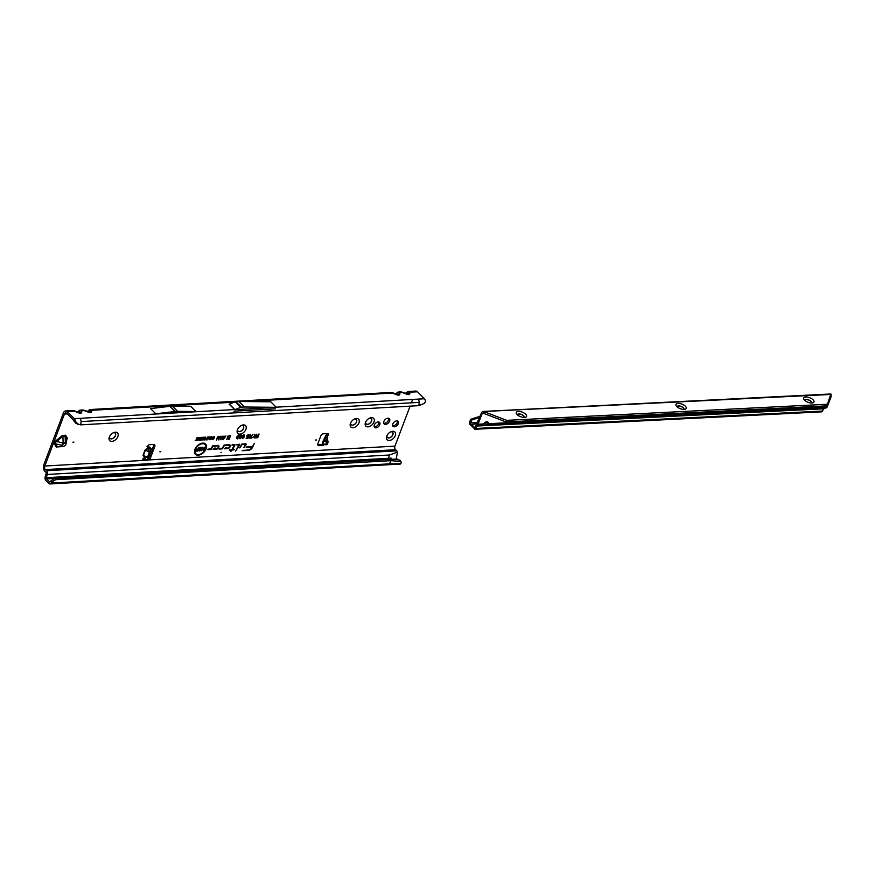 <?xml version="1.0" encoding="UTF-8"?>
<svg xmlns="http://www.w3.org/2000/svg" width="875" height="875" viewBox="0 0 875 875"><rect width="100%" height="100%" fill="white"/><g stroke="black" fill="none" stroke-linecap="round" stroke-linejoin="round"><path stroke-width="1.31" d="M109.364 437.03A5.491 3.489 -45.2 0 1 109.375 437.008A5.491 3.489 -45.2 0 1 113.805 432.545A5.491 3.489 -45.2 0 1 117.873 436.548A5.491 3.489 -45.2 0 1 111.88 441.394A5.491 3.489 -45.2 0 1 109.364 437.03M109.637 436.428A3.686 2.341 134.8 0 0 110.031 438.419A3.686 2.341 134.8 0 0 112.908 438.473A3.686 2.341 134.8 0 0 115.478 435.641A3.686 2.341 134.8 0 0 115.227 433.191A3.686 2.341 134.8 0 0 113.225 432.808M237.42 429.756A5.491 3.489 -45.2 0 1 237.431 429.734A5.491 3.489 -45.2 0 1 241.861 425.272A5.491 3.489 -45.2 0 1 245.93 429.275A5.491 3.489 -45.2 0 1 239.936 434.12A5.491 3.489 -45.2 0 1 237.42 429.756M237.683 429.155A3.686 2.341 134.8 0 0 238.088 431.145A3.686 2.341 134.8 0 0 240.964 431.2A3.686 2.341 134.8 0 0 243.534 428.367A3.686 2.341 134.8 0 0 243.283 425.917A3.686 2.341 134.8 0 0 241.281 425.534M350.47 423.336A5.491 3.489 -45.2 0 1 350.481 423.314A5.491 3.489 -45.2 0 1 354.911 418.852A5.491 3.489 -45.2 0 1 358.98 422.855A5.491 3.489 -45.2 0 1 352.986 427.7A5.491 3.489 -45.2 0 1 350.47 423.336M350.733 422.734A3.686 2.341 134.8 0 0 351.138 424.725A3.686 2.341 134.8 0 0 354.003 424.78A3.686 2.341 134.8 0 0 356.584 421.947A3.686 2.341 134.8 0 0 356.322 419.497A3.686 2.341 134.8 0 0 354.331 419.114M365.477 422.483A5.491 3.489 -45.2 0 1 365.488 422.461A5.491 3.489 -45.2 0 1 369.917 417.998A5.491 3.489 -45.2 0 1 373.986 422.002A5.491 3.489 -45.2 0 1 367.992 426.847A5.491 3.489 -45.2 0 1 365.477 422.483M365.739 421.881A3.686 2.341 134.8 0 0 366.144 423.872A3.686 2.341 134.8 0 0 369.02 423.927A3.686 2.341 134.8 0 0 371.591 421.094A3.686 2.341 134.8 0 0 371.339 418.644A3.686 2.341 134.8 0 0 369.338 418.261M386.761 436.111A5.491 3.489 -45.2 0 1 386.772 436.089A5.491 3.489 -45.2 0 1 391.202 431.627A5.491 3.489 -45.2 0 1 395.27 435.63A5.491 3.489 -45.2 0 1 389.277 440.475A5.491 3.489 -45.2 0 1 386.761 436.111M387.023 435.509A3.686 2.341 134.8 0 0 387.428 437.5A3.686 2.341 134.8 0 0 390.294 437.555A3.686 2.341 134.8 0 0 392.875 434.722A3.686 2.341 134.8 0 0 392.612 432.272A3.686 2.341 134.8 0 0 390.622 431.889M109.998 438.386A3.686 2.341 134.8 0 0 112.864 438.386A3.686 2.341 134.8 0 0 115.402 435.575A3.686 2.341 134.8 0 0 115.183 433.158M238.055 431.113A3.686 2.341 134.8 0 0 240.92 431.113A3.686 2.341 134.8 0 0 243.458 428.302A3.686 2.341 134.8 0 0 243.239 425.884M351.105 424.692A3.686 2.341 134.8 0 0 353.97 424.692A3.686 2.341 134.8 0 0 356.508 421.881A3.686 2.341 134.8 0 0 356.289 419.464M389.594 421.116A3.686 2.341 134.8 0 0 389.331 418.666A3.686 2.341 134.8 0 0 386.466 418.611A3.686 2.341 134.8 0 0 383.884 421.444A3.686 2.341 134.8 0 0 384.147 423.894A3.686 2.341 134.8 0 0 387.012 423.948A3.686 2.341 134.8 0 0 389.594 421.116M383.753 423.227A3.686 2.341 134.8 0 0 388.522 420.066A3.686 2.341 134.8 0 0 388.664 418.272M387.395 437.467A3.686 2.341 134.8 0 0 390.261 437.467A3.686 2.341 134.8 0 0 392.798 434.656A3.686 2.341 134.8 0 0 392.58 432.239M366.111 423.839A3.686 2.341 134.8 0 0 368.977 423.839A3.686 2.341 134.8 0 0 371.514 421.028A3.686 2.341 134.8 0 0 371.295 418.611M54.578 444.15L54.458 442.728L56.044 440.628L56.612 441.438L55.234 442.783L57.291 446.906A1.291 0.984 -30 0 0 56.383 447.278L54.578 444.15A1.291 0.984 150 0 1 55.497 443.789L61.819 445.353L63.098 442.433L62.913 436.341L56.612 441.438L62.53 442.892M73.916 442.116L72.92 442.181L73.916 442.116M379.772 424.747A3.522 2.231 134.8 0 0 379.531 422.406A3.522 2.231 134.8 0 0 376.786 422.352A3.522 2.231 134.8 0 0 374.325 425.053A3.522 2.231 134.8 0 0 374.566 427.405A3.522 2.231 134.8 0 0 377.311 427.448A3.522 2.231 134.8 0 0 379.772 424.747M374.183 426.727A3.522 2.231 134.8 0 0 378.711 423.686A3.522 2.231 134.8 0 0 378.853 422.023M398.278 423.697A3.522 2.231 134.8 0 0 398.038 421.345A3.522 2.231 134.8 0 0 395.292 421.302A3.522 2.231 134.8 0 0 392.831 424.003A3.522 2.231 134.8 0 0 393.072 426.355A3.522 2.231 134.8 0 0 395.817 426.398A3.522 2.231 134.8 0 0 398.278 423.697M392.689 425.677A3.522 2.231 134.8 0 0 397.217 422.636A3.522 2.231 134.8 0 0 397.359 420.962M323.334 442.094L322.623 442.225A2.33 0.908 24.5 0 0 323.039 442.947L324.548 439.447L324.034 440.77L325.872 441.788L324.527 439.698L324.92 438.627M323.039 442.947L324.603 444.489A1.291 0.864 -87.7 0 0 325.806 444.117L326.419 442.794A1.291 0.864 -87.7 0 0 326.539 441.711L325.708 437.117L326.78 434.558A1.619 1.028 134.8 0 0 327.37 433.552M326.047 444.555A1.291 0.864 -87.7 0 0 327.25 444.172L327.852 442.848A1.291 0.864 -87.7 0 0 327.983 441.766L327.141 437.172L327.841 435.619A1.619 1.028 134.8 0 0 328.256 433.748A1.619 1.028 134.8 0 0 327.622 433.541L323.575 433.77A2.581 1.641 134.8 0 0 320.753 436.056L317.887 443.625A2.581 1.641 134.8 0 0 318.073 445.353A2.581 1.641 134.8 0 0 319.08 445.681L322.623 445.473A1.619 1.028 134.8 0 0 324.319 444.216M160.825 451.752L159.83 451.806L160.825 451.752M316.52 439.994L315.525 440.048L316.52 439.994M80.008 410.189A2.33 1.772 71.3 0 0 79.636 410.255A2.33 1.772 71.3 0 0 78.837 410.922L79.406 411.261A2.33 2.056 -0.2 0 1 81.681 410.845L80.008 410.189L82.786 409.959L87.73 411.972C90.125 412.956 91.438 412.88 91.689 411.742L91.689 410.277L90.005 409.62A2.33 1.772 71.3 0 0 89.644 409.686L89.644 409.686A2.33 1.772 71.3 0 0 88.845 410.353L89.403 410.692A2.33 2.056 -0.2 0 1 91.689 410.277L234.237 402.183M87.336 411.512L90.005 409.62M90.475 409.522L390.917 392.459L395.861 394.472C398.256 395.456 399.58 395.38 399.82 394.242L399.82 392.777L398.147 392.12A2.33 1.772 71.3 0 0 397.775 392.186L397.775 392.186A2.33 1.772 71.3 0 0 396.977 392.853L397.545 393.192A2.33 2.056 -0.2 0 1 399.82 392.777L403.331 392.438L407.706 394.253M395.467 394.002L398.147 392.12M398.606 392.022L400.925 391.891L405.869 393.903C408.264 394.888 409.577 394.811 409.828 393.673L409.828 392.208L408.144 391.552A2.33 1.772 71.3 0 0 407.783 391.617L407.783 391.617A2.33 1.772 71.3 0 0 406.984 392.284L407.542 392.623A2.33 2.056 -0.2 0 1 409.828 392.208L417.463 391.781A4.528 2.866 -93.3 0 0 415.767 391.048L408.144 391.552M221.583 452.386L220.981 452.419L221.583 452.386M205.527 448.864A6.519 4.134 134.8 0 0 205.614 445.277A6.519 4.134 134.8 0 0 200.594 444.161A6.519 4.134 134.8 0 0 195.431 449.444A6.519 4.134 134.8 0 0 196.645 454.311A6.519 4.134 134.8 0 0 205.527 448.864M205.537 445.145A6.628 4.2 134.8 0 0 205.483 445.003A6.628 4.2 134.8 0 0 200.386 443.866A6.628 4.2 134.8 0 0 195.147 449.236A6.628 4.2 134.8 0 0 196.372 454.18A6.628 4.2 134.8 0 0 196.514 454.245M206.062 448.831A7.219 4.572 134.8 0 0 204.728 443.45A7.219 4.572 134.8 0 0 194.895 449.466A7.219 4.572 134.8 0 0 194.808 453.436A7.219 4.572 134.8 0 0 200.353 454.683A7.219 4.572 134.8 0 0 206.062 448.831M194.742 453.305A7.109 4.506 134.8 0 0 200.244 454.344A7.109 4.506 134.8 0 0 205.767 448.623A7.109 4.506 134.8 0 0 204.586 443.384M246.116 444.533A0.875 0.558 134.8 0 0 245.711 443.833L241.905 444.052L239.717 447.902L242.102 444.566L245.623 444.434L243.863 447.661L246.039 444.686A0.875 0.558 134.8 0 0 246.116 444.533M244.037 447.344L245.798 443.833M239.652 444.894A0.875 0.558 134.8 0 0 239.247 444.205L236.709 444.872L239.127 444.97L235.637 451.106L239.575 445.058A0.875 0.558 134.8 0 0 239.652 444.894M235.823 450.789L239.323 444.205M234.336 445.014L232.028 449.444L229.305 450.133L231.722 450.002L230.934 451.38L232.236 449.969L233.953 449.87L234.259 449.323L232.542 449.422L234.872 445.32A0.875 0.558 134.8 0 0 234.544 444.467L231.941 445.145L234.336 445.014M148.881 459.78A2.581 1.641 134.8 0 0 150.478 457.898L154.777 446.534A2.581 1.641 134.8 0 0 154.591 444.806A2.581 1.641 134.8 0 0 153.595 444.478L149.537 444.708A1.619 1.028 134.8 0 0 147.777 446.141A1.619 1.028 134.8 0 0 147.886 447.212A1.619 1.028 134.8 0 0 148.017 447.311L147.787 447.081M148.477 447.639L148.061 448.766L149.363 451.183L147.547 448.569L145.808 449.903L148.017 447.311L150.402 449.542A1.291 0.82 86.7 0 1 150.697 451.336L147.623 459.452A1.291 0.82 86.7 0 1 146.508 459.834L144.025 457.877A1.619 1.028 134.8 0 0 142.866 459.134A1.619 1.028 134.8 0 0 142.986 460.206A1.619 1.028 134.8 0 0 143.609 460.414L147.656 460.184A2.581 1.641 134.8 0 0 148.542 459.955M390.173 459.342L391.114 460.666L389.342 463.848A2.844 1.794 -93.3 0 1 388.128 464.745A2.844 1.794 -93.3 0 0 388.128 464.745L400.116 464.067A2.844 1.794 86.7 0 0 400.87 463.761L401.242 462.273L398.88 459.834L390.173 459.342L54.797 478.483A3.883 2.122 144.5 0 0 52.763 479.478L50.247 481.731A0.908 0.569 86.7 0 1 49.525 481.863L46.528 478.898A0.908 0.569 86.7 0 1 46.298 477.706L47.283 474.447A2.844 1.794 -93.3 0 0 46.55 470.728L45.413 469.602L395.566 449.706A2.581 1.63 -93.3 0 1 394.964 446.141L410.08 406.142M411.337 402.817L412.617 399.438M50.641 481.02L51.592 482.344L51.198 483.055A2.844 1.794 86.7 0 1 49.973 483.952A2.844 1.794 86.7 0 1 48.913 483.492L45.916 480.517A2.844 1.794 86.7 0 1 45.183 476.798L46.178 473.539A0.908 0.569 -93.3 0 0 45.938 472.347L44.8 471.22A4.528 2.866 86.7 0 1 43.75 464.964L63.394 412.989A4.528 2.866 86.7 0 1 65.614 410.933A4.528 2.866 86.7 0 1 67.309 411.666L74.342 418.644L80.347 418.305L81.178 421.608L80.62 424.856L75.742 423.248L73.981 420.766A0.908 0.569 86.7 0 0 73.73 420.273L66.697 413.295A2.581 1.63 86.7 0 0 65.723 412.869A2.581 1.63 86.7 0 0 64.455 414.05L44.811 466.025A2.581 1.63 86.7 0 0 45.413 469.602M209.453 438.659L210.131 436.866L209.464 439.72L209.169 437.708L207.32 439.841L208.414 436.964L208.184 438.648L209.683 436.887L209.453 438.659L209.355 436.909M207.32 438.091L208.152 436.975L207.058 439.863L205.8 439.873L205.669 439.086L207.32 438.091M207.769 436.997L206.795 439.567L205.8 439.873L205.669 439.086M202.858 439.13L203.569 437.238L202.902 440.092L202.289 438.277L201.152 440.191L202.234 437.314L202.858 439.13L202.366 437.303M200.036 437.916L201.917 437.325L200.823 440.213L199.172 440.311L200.594 439.742L200.845 439.075L199.675 439.141L201.305 437.85L200.036 437.916M198.866 439.359L199.577 437.467L198.909 440.322L198.297 438.506L197.159 440.42L198.242 437.544L198.866 439.359L198.373 437.533M196.077 440.005L197.4 437.587L196.492 439.983L196.995 440.431L195.202 440.53L196.077 440.005M213.938 436.614L214.386 438.047L212.8 439.567L212.264 438.659L212.997 439.075L213.97 438.069L213.762 437.106L212.581 437.73L214.277 436.669M213.97 438.069L213.577 436.8L212.723 437.511L213.577 436.8L213.839 437.861L213.577 436.8M213.314 438.977L212.8 439.567L212.264 438.659M212.723 438.517L212.997 439.075M224.033 436.034L224.328 437.227L223.464 436.822L221.834 439.764L222.753 437.325L224.033 436.034L223.923 436.975M223.814 437.325L223.18 436.592L221.955 439.447M222.195 436.133L222.502 437.336L221.637 436.931L220.008 439.863L220.927 437.423L222.195 436.133L222.097 437.073M221.988 437.423L221.353 436.702L220.128 439.545M220.369 436.242L220.675 437.434L219.811 437.03L218.17 439.972L219.1 437.533L220.369 436.242L220.27 437.183M220.161 437.533L219.527 436.8L218.291 439.655M218.542 436.341L218.838 437.544L217.973 437.139L216.344 440.07L217.262 437.631L218.542 436.341L218.433 437.281M218.323 437.631L217.7 436.909L216.464 439.753M223.267 439.72L225.936 435.925L223.267 439.72M229.392 438.178L230.322 435.717L229.436 439.327L228.78 439.37L229.119 436.68L226.745 439.48L228.123 435.838L227.73 438.145L229.698 435.75L229.392 438.178L229.381 435.772M255.784 435.772L256.856 434.208L255.478 437.85L254.22 437.916L253.597 436.942L254.592 435.903L254.319 434.35L255.784 435.772M256.473 434.23L255.227 437.555L254.22 437.916L253.597 436.942M254.592 434.339L255.445 435.783M254.33 443.341L252.459 446.644L246.498 446.983L246.192 447.53L252.044 447.377A3.511 2.22 -45.2 0 1 248.511 449.848L242.178 450.734L248.303 450.384A4.156 2.636 134.8 0 0 252.492 447.453L254.33 443.341M217.798 445.419L212.756 445.703L210.973 448.853L208.075 449.159L207.758 449.717L210.536 449.553A0.875 0.558 134.8 0 0 211.422 448.93L212.964 446.228L217.591 445.966A1.63 1.028 -45.2 0 1 218.356 446.359A1.63 1.028 -45.2 0 1 218.017 447.803A1.63 1.028 -45.2 0 1 216.562 448.678L214.408 448.809L215.338 448.033L214.648 448.077L213.041 449.411L216.366 449.225A2.275 1.444 134.8 0 0 218.662 447.595A2.275 1.444 134.8 0 0 218.422 445.528A2.275 1.444 134.8 0 0 217.798 445.419M229.152 444.773L224.12 445.058L222.327 448.208L219.111 449.072L221.889 448.908A0.875 0.558 134.8 0 0 222.775 448.284L224.317 445.583L228.944 445.32A1.63 1.028 -45.2 0 1 229.709 445.714A1.63 1.028 -45.2 0 1 229.37 447.169A1.63 1.028 -45.2 0 1 227.916 448.033L225.772 448.164L226.691 447.388L226.002 447.431L224.394 448.766L227.719 448.58A2.275 1.444 134.8 0 0 230.016 446.95A2.275 1.444 134.8 0 0 229.775 444.883A2.275 1.444 134.8 0 0 229.152 444.773M258.016 435.684L259.098 434.087L257.731 437.719L255.773 437.828L257.447 437.172L257.797 436.264L256.55 436.341L256.769 435.761L258.016 435.684M238.678 435.203L239.236 437.019L237.234 438.933L236.567 437.806L237.475 438.353L238.744 437.041L238.47 435.772L236.994 436.581L239.105 435.269M238.744 437.041L238.284 435.477L237.125 436.362M239.236 437.019L237.234 438.933L236.567 437.806M237.103 437.653L237.475 438.353M241.336 435.05L241.905 436.866L239.903 438.78L239.225 437.653L240.133 438.2L241.402 436.887L241.128 435.63L239.652 436.439L241.773 435.116M241.402 436.887L240.953 435.323L239.783 436.209M241.905 436.866L239.903 438.78L239.225 437.653M239.761 437.5L240.133 438.2M243.917 434.897L244.562 436.166L243.666 435.477L242.911 436.023L243.961 437.533L242.561 438.627L241.948 437.489L242.769 438.047L243.502 437.259L242.408 436.056L244.377 434.973M244.048 436.264L243.491 435.181L242.616 435.816L243.677 437.325L242.386 438.331L241.795 437.347M243.173 436.428L243.677 437.325M242.386 438.331L241.948 437.489M242.463 437.391L242.769 438.047M243.502 437.259L242.408 436.056M246.859 436.012L248.314 434.645L248.795 435.75L248.117 435.181L247.362 435.969L247.559 436.636L248.555 436.308L247.548 438.255L246.105 438.342L247.669 437.073L246.728 435.805M248.314 434.645L248.347 435.498M248.281 435.848L247.942 434.886L247.067 435.761L247.559 436.636M250.327 434.536L250.83 435.63L250.097 437.238L248.927 438.266L248.489 437.314L250.327 434.536L250.83 435.63L249.802 437.03L248.741 437.97L248.358 437.095M248.741 437.97L248.489 437.314M252.908 434.438L250.852 437.5L252.142 437.423L251.923 438.003L250.053 438.113L252.908 434.438M204.695 439.436L204.127 440.059L203.612 438.638L205.242 437.106L205.767 438.484L204.127 440.059L203.525 439.753M205.242 437.106L205.866 437.522L205.177 438.889M211.258 439.053L210.689 439.688L210.175 438.266L211.805 436.734L212.33 438.113L210.689 439.688L210.088 439.381M211.805 436.734L212.428 437.15L211.739 438.517M317.745 444.62A2.581 1.641 134.8 0 0 318.008 444.62L321.562 444.423A1.619 1.028 134.8 0 0 323.258 443.155M152.097 449.739L153.716 445.473A2.581 1.641 134.8 0 0 153.858 444.489M146.956 446.25L148.203 446.578A2.33 1.039 -159.3 0 1 149.986 447.562L151.9 449.466A1.291 0.82 86.7 0 1 152.195 451.248L149.133 459.364A1.291 0.82 86.7 0 1 148.487 459.955L146.989 460.042M324.177 438.714L326.145 434.963L327.6 435.98L327.141 437.172L325.708 437.117L324.527 439.698M80.62 424.856L418.764 405.65L419.333 402.369L418.491 399.098L424.495 398.759L417.463 391.781M80.347 418.305L234.566 409.544L229.13 404.162L235.156 401.822A2.581 1.641 134.8 0 1 235.889 401.658L238.787 401.494A2.581 1.641 134.8 0 1 238.908 401.483L270.747 401.789L276.303 407.312L244.475 407.006A2.581 1.641 134.8 0 0 244.355 407.017L241.456 407.181A2.581 1.641 134.8 0 0 240.723 407.345L234.697 409.675L276.303 407.312M195.923 411.512L190.717 406.339L172.43 406.164A2.581 1.641 134.8 0 0 172.309 406.164L169.936 406.306A2.581 1.641 134.8 0 0 169.816 406.317L150.598 408.614L155.805 413.787L195.923 411.512L177.636 411.337A2.581 1.641 134.8 0 0 177.516 411.337L175.153 411.469A2.581 1.641 134.8 0 0 175.022 411.48L155.805 413.787M65.614 410.933L72.778 410.528L79.559 412.891M233.953 411.173L275.527 408.822L233.953 411.173M200.845 447.409L201.698 448.689L200.659 447.967L199.861 448.492L201.119 449.903L199.609 450.964L198.833 449.881L199.806 450.406L200.517 449.75L199.259 448.547L201.469 447.497M201.108 448.722L200.484 447.672L199.566 448.284L200.823 449.695L199.434 450.658L198.669 449.75M199.434 450.658L198.833 449.881M199.412 449.848L199.806 450.406M200.517 449.969L199.128 448.328M199.358 449.094L199.259 448.547M198.078 449.061L199.227 447.552L197.914 451.019L195.727 451.139L197.531 450.494L197.87 449.608L196.503 449.695L196.711 449.137L198.078 449.061M203.634 449.498L204.488 447.245L205.078 447.212L203.766 450.68L202.705 448.547L201.261 450.822L202.573 447.355L203.634 449.498L202.891 447.344M395.566 449.706L396.703 450.844A2.844 1.794 86.7 0 1 397.425 452.113L396.419 457.964L397.436 459.758M424.495 398.759A2.844 1.794 86.7 0 1 425.283 400.312L425.556 401.505L424.397 403.342L418.764 405.65M74.167 421.575L75.414 421.411L75.13 420.197A2.844 1.794 -93.3 0 0 74.342 418.644M142.8 459.342L145.841 459.167M388.642 459.43A0.908 0.569 86.7 0 1 388.445 458.281L391.18 458.128L388.467 458.216L389.441 455.011L397.425 452.113M55.234 478.363L55.738 479.806A3.883 2.122 144.5 0 0 53.703 480.802L51.592 482.344M399.744 461.453L391.114 460.666L56.175 479.686M242.364 450.417L248.128 450.089A4.047 2.57 134.8 0 0 252.208 447.234L254.417 443.341M246.367 447.212L252.142 447.191M213.434 449.083L216.18 448.93A2.166 1.378 134.8 0 0 218.323 447.464A2.166 1.378 134.8 0 0 218.269 445.473M214.408 448.809L214.725 448.066M207.944 449.389L211.137 448.711L212.712 445.933L217.416 445.659A1.728 1.094 -45.2 0 1 218.225 446.086A1.728 1.094 -45.2 0 1 218.28 446.228M224.798 448.438L227.533 448.284A2.166 1.378 134.8 0 0 229.677 446.819A2.166 1.378 134.8 0 0 229.622 444.828M225.772 448.164L226.078 447.42M219.297 448.744L222.491 448.066L224.066 445.288L228.769 445.014A1.728 1.094 -45.2 0 1 229.578 445.441A1.728 1.094 -45.2 0 1 229.633 445.583M232.542 449.422L234.62 444.467M231.12 451.052L231.984 449.673L233.844 449.345M229.48 449.816L231.722 450.002M232.127 444.828L234.161 444.708M238.864 444.445L236.895 444.555M239.903 447.573L241.861 444.27L245.492 444.336M202.705 448.547L201.589 450.494M203.766 450.68L203.12 450.406M204.695 447.234L203.503 450.384M197.87 449.608L196.623 449.378M197.914 451.019L195.847 450.822M198.844 447.573L197.652 450.723M200.605 447.289L201.184 448.416M199.095 449.728L199.555 450.286L199.095 449.728M200.998 448.427L200.484 447.672L200.998 448.427M257.797 436.264L256.67 436.023M257.731 437.719L255.894 437.522M258.727 434.098L257.469 437.423M238.612 436.822L238.284 435.477L238.875 435.98M236.797 437.544L237.223 438.222L236.797 437.544M237.059 438.627L236.425 437.653M238.427 435.072L238.941 436.811M241.27 436.68L240.953 435.323L241.533 435.838M239.455 437.391L239.881 438.069L239.455 437.391M239.717 438.484L239.094 437.5M241.095 434.919L241.609 436.658M243.666 434.777L244.136 435.914M242.463 436.647L242.277 435.838M242.145 437.281L242.528 437.927L242.145 437.281M243.95 435.947L243.491 435.181L243.95 435.947M248.073 434.525L248.522 435.466M247.669 437.073L247.089 436.877M247.548 438.255L246.225 438.025M248.172 436.264L247.297 437.959M248.172 435.531L247.942 434.886L248.172 435.531M248.686 437.084L248.872 437.609L249.463 436.822L248.686 437.084M250.075 434.416L250.534 435.422M249.167 435.488L249.43 436.166L249.944 434.777L250.195 435.444L249.944 434.777L249.167 435.488M248.872 437.609L249.605 437.27M249.43 436.166L250.13 435.072L250.338 435.662M250.852 437.5L252.58 434.317M251.923 438.003L250.173 437.795M254.669 434.919L255.194 435.662L254.669 434.919M254.045 437.62L253.466 436.723M254.866 436.384L253.794 436.702L254.177 437.216L253.794 436.702L254.691 436.089L255.566 436.352L254.691 436.089M254.417 437.347L255.566 436.352M227.73 438.145L228.233 435.838M229.119 436.68L227.117 439.152M229.436 439.327L228.823 439.053M230.442 435.706L229.184 439.031M218.225 437.325L218.127 436.625L218.225 437.325M220.052 437.216L219.953 436.516L220.052 437.216M221.889 437.117L221.791 436.417L221.889 437.117M223.716 437.008L223.617 436.308L223.716 437.008M212.625 439.272L212.122 438.506M214.386 438.047L213.806 438.419M213.697 436.494L214.091 437.839M196.995 440.431L195.322 440.213M196.492 439.983L197.017 437.609M198.297 438.506L197.312 440.103M199.62 437.456L198.647 440.027M201.305 437.85L200.156 437.598M200.845 439.075L199.795 438.823M200.823 440.213L199.292 439.994M201.534 437.347L200.561 439.917M202.289 438.277L201.316 439.873M203.612 437.238L202.639 439.797M204.991 436.986L205.57 437.369M204.312 439.567L205.352 438.506L205.056 437.598L203.612 439.02L204.061 439.447L203.897 438.058M205.352 438.506L204.411 437.478M205.647 439.578L205.537 438.867M205.8 438.834L206.117 439.294L206.489 438.309L205.8 438.834L206.828 439.392L207.036 438.277L206.369 439.414M208.184 438.648L208.447 436.964M208.108 438.703L207.594 439.523M209.169 437.708L209.092 437.161M210.175 436.866L209.202 439.425M211.553 436.614L212.133 436.997M210.864 439.195L211.914 438.134L211.619 437.227L210.175 438.648L210.623 439.075L210.459 437.686M211.914 438.134L210.963 437.106M409.828 393.673A2.33 2.056 179.8 0 0 407.553 394.089L407.553 394.275M399.82 394.242A2.33 2.056 179.8 0 0 397.545 394.658L397.545 394.844M245.416 401.548L393.334 393.006L397.698 394.822M75.414 421.411L78.127 424.145L77.263 424.167L79.548 424.55M78.127 424.145L77.284 424.167M75.742 423.248L76.803 423.084M67.309 411.666L74.944 411.228L77.722 412.541C80.117 413.525 81.441 413.448 81.681 412.311A2.33 2.056 179.8 0 0 79.406 412.727L79.406 412.912M91.689 411.742A2.33 2.056 179.8 0 0 89.414 412.158L89.414 412.344M81.681 412.311L81.681 410.845L85.192 410.506L89.567 412.322M401.242 462.273L400.466 460.534L401.242 462.273M398.88 459.834L400.498 460.622M327.152 437.128L327.841 435.619L326.78 434.558M148.181 447.475L148.203 446.578M327.764 440.552L327.447 438.823M143.216 455.897L147.525 457.406L149.341 451.992L145.403 450.133L143.402 455.427L147.339 457.286L143.598 455.755L145.02 456.816L144.025 457.877M65.647 435.214L67.441 438.331A1.291 0.984 -30 0 0 66.948 439.108L65.144 435.991L62.913 436.341L62.344 435.531L65.647 435.214A1.291 0.984 -30 0 0 65.144 435.991L65.341 442.498L63.098 442.433M66.948 439.108L66.062 443.745A3.237 2.461 150 0 1 62.541 446.6L57.291 446.906M525.678 414.214A5.491 2.428 -159 0 1 525.47 417.255A5.491 2.428 -159 0 1 517.191 414.641A5.491 2.428 -159 0 1 516.534 413.831A5.491 2.428 -159 0 1 519.017 411.425A5.491 2.428 -159 0 1 525.678 414.214M524.202 417.43A3.686 1.63 21 0 0 524.289 417.266A3.686 1.63 21 0 0 523.698 415.8A3.686 1.63 21 0 0 520.067 414.028A3.686 1.63 21 0 0 517.409 414.619A3.686 1.63 21 0 0 517.366 414.805M685.333 406.197A5.491 2.428 -159 0 1 685.136 409.238A5.491 2.428 -159 0 1 676.856 406.623A5.491 2.428 -159 0 1 676.2 405.814A5.491 2.428 -159 0 1 678.683 403.408A5.491 2.428 -159 0 1 685.333 406.197M683.867 409.412A3.686 1.63 21 0 0 683.955 409.248A3.686 1.63 21 0 0 683.353 407.783A3.686 1.63 21 0 0 679.733 406.011A3.686 1.63 21 0 0 677.075 406.602A3.686 1.63 21 0 0 677.031 406.788M813.061 399.777A5.491 2.428 -159 0 1 812.864 402.828A5.491 2.428 -159 0 1 804.584 400.203A5.491 2.428 -159 0 1 803.928 399.394A5.491 2.428 -159 0 1 806.411 396.998A5.491 2.428 -159 0 1 813.061 399.777M811.595 402.992A3.686 1.63 21 0 0 811.683 402.828A3.686 1.63 21 0 0 811.081 401.373A3.686 1.63 21 0 0 807.461 399.602A3.686 1.63 21 0 0 804.803 400.192A3.686 1.63 21 0 0 804.759 400.378M517.388 414.673A3.686 1.63 -159 0 1 520.089 414.148A3.686 1.63 -159 0 1 523.655 415.909A3.686 1.63 -159 0 1 524.267 417.309M677.053 406.656A3.686 1.63 -159 0 1 679.755 406.131A3.686 1.63 -159 0 1 683.309 407.892A3.686 1.63 -159 0 1 683.933 409.292M804.781 400.247A3.686 1.63 -159 0 1 807.483 399.722A3.686 1.63 -159 0 1 811.048 401.472A3.686 1.63 -159 0 1 811.661 402.883M480.112 416.238L471.341 419.092A1.291 0.864 129.3 0 0 470.269 420.23L469.645 422.231A2.581 1.641 -92.9 0 0 469.492 423.478L469.908 424.506L470.98 425.283L471.297 424.452L473.922 426.781L474.742 429.275L474.83 427.831A1.28 0.809 -92.9 0 0 475.037 427.58L476.569 424.397M474.742 429.275L475.245 428.991A2.581 1.641 -92.9 0 0 475.672 428.466L476.908 426.267A1.291 0.711 144.6 0 0 476.941 426.202L476.306 425.305L476.941 426.202L476.558 425.698L477.641 424.9L476.897 423.38L477.061 425.327L487.506 424.812L488.436 423.697A3.237 2.045 134.8 0 0 488.031 422.209A3.237 2.045 134.8 0 0 483.602 423.938L482.53 425.053M476.558 425.644L476.755 423.434M481.009 413.908L481.458 413L482.18 413.711A3.883 2.461 -45.2 0 0 481.72 414.608L481.009 413.908L476.897 423.38M483.853 423.566L487.364 422.636A3.237 2.045 134.8 0 0 487.342 421.838M487.364 422.636L488.436 423.697L827.291 406.678A2.581 1.641 87.1 0 1 826.295 407.794L823.714 408.789L476.853 426.027M470.98 425.283L474.294 428.531M485.089 423.391L484.509 423.423A1.291 0.569 -159 0 1 484.006 423.369M469.492 423.478L471.297 424.452L476.252 423.839M479.555 417.692L472.128 419.738L470.4 422.844A1.28 0.809 -92.9 0 0 470.323 423.456M479.292 417.78L478.352 420.842M477.641 424.9A2.581 1.641 -92.9 0 0 478.034 424.211L483.602 423.938M823.714 408.789L822.434 411.053A2.581 1.641 87.1 0 1 821.308 411.873L474.797 429.275M830.627 396.058L831.206 396.189A3.883 2.461 -45.2 0 1 830.977 397.075L827.291 406.678M481.72 414.608L478.034 424.211M487.189 422.909L487.506 424.812L826.295 407.794M830.867 395.948L830.955 395.205M481.458 413L482.322 411.578L483.58 411.502L483.361 413.394L482.18 413.711L483.875 413.459L484.498 411.841L506.702 420.35L506.078 421.969L826.886 405.858L830.867 393.98L482.945 411.447M482.322 411.578L831.25 394.428M506.702 420.35L827.509 404.239M483.875 413.459L506.078 421.969M54.458 442.728A1.291 0.645 -163.4 0 1 55.234 442.783M325.588 441.831L325.544 441.098M325.806 444.117L327.25 444.172M80.467 410.091L77.394 411.797M142.767 459.583L143.609 460.414L44.811 466.025M143.062 455.35L145.064 450.056L149.516 452.113L149.363 451.183M145.644 449.477L145.064 450.056M394.964 446.141L147.492 460.009M64.455 414.05L67.298 413.886M327.337 438.222L327.731 440.037M56.044 440.628L62.344 435.531M144.594 457.931L145.02 456.816L146.934 457.592M149.516 452.113L147.525 457.406M81.189 421.575L419.333 402.369M276.172 407.181L418.491 399.098M46.55 470.728L396.703 450.844M47.283 474.447L389.441 455.011M388.445 458.281L46.298 477.706M46.528 478.898L55.048 478.406M390.513 459.353L396.681 459.003M50.181 481.83L49.525 481.863M400.87 463.761L389.342 463.848L51.198 483.055M54.797 478.483L55.738 479.806M52.763 479.478L53.703 480.802M407.542 392.623L407.312 394.166M405.639 393.269L406.984 392.284M397.545 393.192L397.305 394.734M395.642 393.837L396.977 392.853M79.406 411.261L79.166 412.803M77.503 411.906L78.837 410.922M89.403 410.692L89.173 412.234M87.5 411.337L88.845 410.353M229.316 404.119L234.883 409.642M235.156 401.822L240.723 407.345M235.889 401.658L241.456 407.181M238.787 401.494L244.355 407.017M238.908 401.483L244.475 407.006M169.816 406.317L175.022 411.48M169.936 406.306L175.153 411.469M172.309 406.164L177.516 411.337M172.43 406.164L177.636 411.337M321.562 444.423L322.623 445.473M318.008 444.62L319.08 445.681M153.716 445.473L154.777 446.534M149.898 457.33L150.478 457.898M326.539 441.711L327.983 441.766M326.419 442.794L327.852 442.848M149.133 459.364L147.623 459.452M152.195 451.248L150.697 451.336M151.9 449.466L150.402 449.542M66.062 443.745L65.341 442.498L61.819 445.353L62.541 446.6M476.908 426.267L476.273 425.381M822.434 411.053L475.672 428.466L475.037 427.58M472.5 425.37L472.172 426.245M473.922 426.781L473.583 427.645M469.645 422.231L470.4 422.844L477.597 422.789M470.269 420.23L471.012 420.842M471.341 419.092L472.128 419.738M482.18 413.711L484.247 413.602M830.572 396.222L831.206 396.189M823.922 408.592L476.842 426.027M408.603 391.453L405.541 393.159M322.645 442.072L323.608 439.961M388.117 464.745L49.973 483.952M400.925 391.891L403.331 392.438M390.917 392.459L393.334 393.006M72.778 410.528L75.195 411.075M82.786 409.959L85.192 410.506M325.052 444.697L326.495 444.762M476.241 423.795L476.558 425.698M830.944 395.314L831.152 396.047"/></g></svg>
